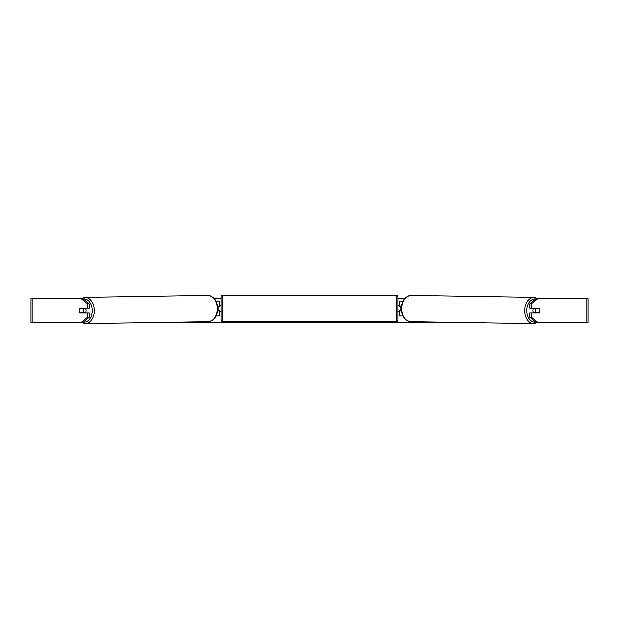 <?xml version="1.0" encoding="UTF-8"?>
<svg xmlns="http://www.w3.org/2000/svg" width="619" height="619" viewBox="0 0 619 619"><rect width="100%" height="100%" fill="white"/><g stroke="black" fill="none" stroke-linecap="round" stroke-linejoin="round"><path stroke-width="0.93" d="M403.023 301.128L399.402 301.128L399.402 306.142L401.46 306.142M402.861 315.868L399.402 315.868L399.402 310.56M400.88 310.854L399.108 310.56L399.108 311.45L397.932 311.45M400.88 310.56L400.88 306.142M401.414 310.854L399.402 310.854M533.764 312.92A2.948 2.081 -89.1 0 1 532.913 310.521A2.948 2.081 -89.1 0 1 533.725 308.208M539.211 308.502A2.948 2.081 -89.1 0 1 539.791 310.56A2.948 2.081 -89.1 0 1 539.18 312.626L536.201 312.626A2.948 2.081 -89.1 0 1 535.621 310.56A2.948 2.081 -89.1 0 1 536.232 308.502L539.203 308.502A2.948 2.081 -90 0 0 538.963 308.208L531.458 308.208L531.458 303.875L529.794 303.875L536.046 298.768L537.71 298.768L531.458 303.875M534.568 308.208A2.948 2.081 -89.1 0 0 534.359 308.471L536.232 308.502M537.122 308.208A2.948 2.081 -89.1 0 1 537.331 308.471L537.516 308.471M534.592 312.92A2.948 2.081 -89.1 0 1 534.321 312.595L536.201 312.626M534.359 308.471L537.331 308.471M214.437 298.768L221.068 298.768M397.932 298.768L404.563 298.768M164.871 322.352L454.129 322.352M32.157 298.768L30.95 298.768L30.95 322.352L32.157 322.352L32.157 298.768L82.954 298.768L89.206 303.875L87.542 303.875L81.29 298.768M81.29 322.352L87.542 317.245L89.206 317.245L82.954 322.352L32.157 322.352M586.843 322.352L586.843 298.768L588.05 298.768L588.05 322.352L536.046 322.352L529.794 317.245L529.794 312.92L531.458 312.92L531.458 317.245L537.71 322.352M586.843 298.768L537.71 298.768M539.667 309.531A2.948 2.081 -90 0 1 538.963 312.92L531.458 312.92M531.458 308.208L529.794 308.208L529.794 303.875M529.794 317.245L531.458 317.245M89.206 317.245L89.206 312.92L87.542 312.92L87.542 317.245M87.542 303.875L87.542 308.208L89.206 308.208L89.206 303.875M79.333 309.531A2.948 2.081 -90 0 0 79.201 310.56A2.948 2.081 -90 0 0 80.037 312.92L87.542 312.92M87.542 308.208L80.037 308.208A2.948 2.081 -90 0 0 79.797 308.502L79.789 308.502A2.948 2.081 -90.9 0 0 79.209 310.56A2.948 2.081 -90.9 0 0 79.82 312.626L82.799 312.626A2.948 2.081 -90.9 0 0 83.379 310.56A2.948 2.081 -90.9 0 0 82.768 308.502L79.789 308.502M219.598 306.436L217.54 306.142M219.598 306.142L219.598 301.128L215.977 301.128M216.139 315.868L219.598 315.868L219.598 310.56M218.12 310.854L218.12 306.142M217.586 310.854L219.598 310.854M222.546 295.379A1.47 1.47 0 0 0 221.068 296.857L221.068 320.139A1.47 1.47 0 0 0 222.546 321.617L396.454 321.617A1.47 1.47 0 0 0 397.932 320.139L397.932 296.857A1.47 1.47 0 0 0 396.454 295.379L222.546 295.379L222.546 321.617M400.88 306.436L399.108 306.436L399.108 305.554L397.932 305.554M221.068 305.554L219.892 305.554L219.892 306.436L218.12 306.436M218.12 310.56L219.892 310.56L219.892 311.45L221.068 311.45M85.236 312.92A2.948 2.081 -90.9 0 0 86.087 310.521A2.948 2.081 -90.9 0 0 85.275 308.208M82.799 312.626L84.679 312.595A2.948 2.081 -90.9 0 1 84.408 312.92M81.484 308.471L81.669 308.471A2.948 2.081 -90.9 0 1 81.878 308.208M82.768 308.502L84.641 308.471A2.948 2.081 -90.9 0 0 84.432 308.208M84.641 308.471L81.669 308.471M533.748 323.621L410.776 321.663A13.115 9.277 -89.1 0 1 401.716 308.548A13.115 9.277 -89.1 0 1 411.194 295.433L534.158 297.391A13.115 9.277 90.9 0 0 524.68 310.506A13.115 9.277 90.9 0 0 533.748 323.621L538.05 322.352M535.737 322.104A11.645 8.233 -89.1 0 1 526.761 310.521A11.645 8.233 -89.1 0 1 535.853 298.931M396.454 321.617L396.454 295.379M85.252 323.621L208.224 321.663A13.115 9.277 -90.9 0 0 217.284 308.548A13.115 9.277 -90.9 0 0 207.806 295.433L84.842 297.391A13.115 9.277 89.1 0 1 94.32 310.506A13.115 9.277 89.1 0 1 85.252 323.621L80.95 322.352M83.263 322.104A11.645 8.233 -90.9 0 0 92.239 310.521A11.645 8.233 -90.9 0 0 83.147 298.931M534.158 297.391L538.406 298.768M411.194 295.433C405.112 296.261 401.808 300.625 401.282 308.541C401.654 316.317 404.818 320.688 410.776 321.663M208.224 321.663C214.182 320.688 217.346 316.317 217.718 308.541C217.192 300.625 213.888 296.261 207.806 295.433M84.842 297.391L80.594 298.768"/></g></svg>
